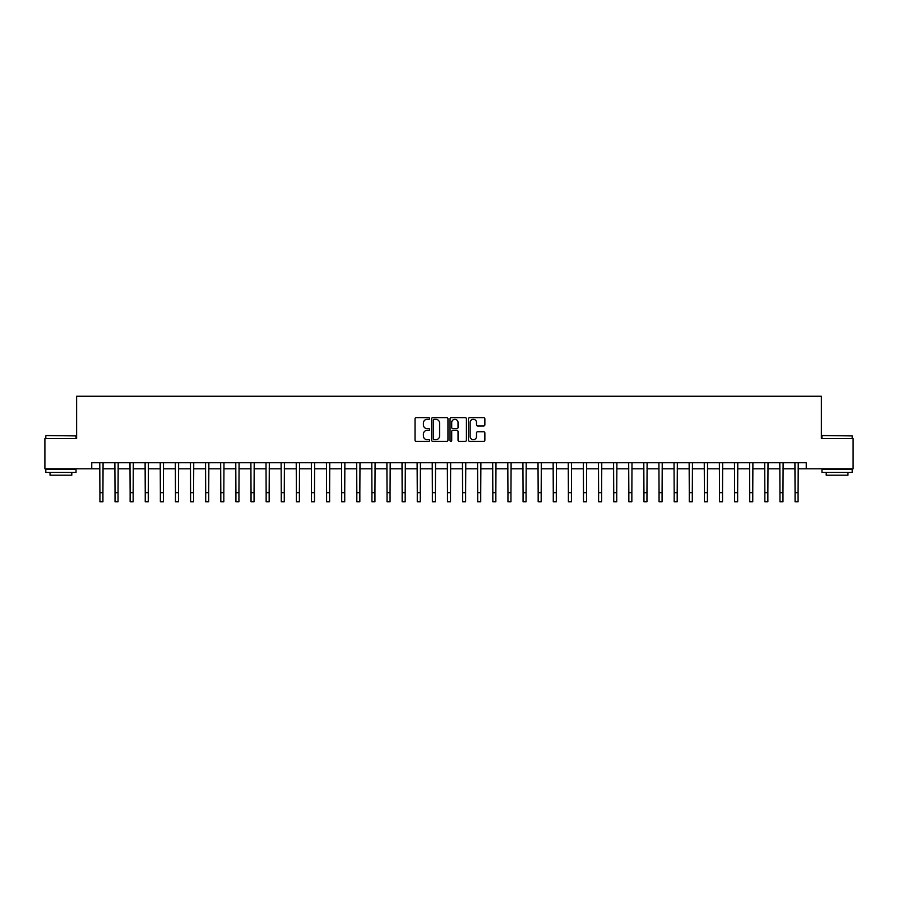 <?xml version="1.0" encoding="UTF-8"?>
<svg xmlns="http://www.w3.org/2000/svg" width="898" height="898" viewBox="0 0 898 898"><rect width="100%" height="100%" fill="white"/><g stroke="black" fill="none" stroke-linecap="round" stroke-linejoin="round"><path stroke-width="1.35" d="M429.659 418.468A0.831 0.831 0 0 0 428.829 417.637L416.223 417.637A1.19 1.19 0 0 0 415.033 418.827L415.033 440.188A1.19 1.19 0 0 0 416.223 441.367L428.829 441.367A0.831 0.831 0 0 0 429.659 440.536A0.831 0.831 0 0 0 428.829 439.706L427.19 439.706A3.794 3.794 0 0 1 423.396 435.912L423.396 434.138A3.794 3.794 0 0 1 427.19 430.333L428.829 430.333A0.831 0.831 0 0 0 429.659 429.502A0.831 0.831 0 0 0 428.829 428.672L427.19 428.672A3.794 3.794 0 0 1 423.396 424.877L423.396 423.093A3.794 3.794 0 0 1 427.19 419.299L428.829 419.299A0.831 0.831 0 0 0 429.659 418.468M483.685 426A1.19 1.19 0 0 0 484.864 424.821L484.864 418.827A1.19 1.19 0 0 0 483.685 417.637L469.676 417.637A1.19 1.19 0 0 0 468.487 418.827L468.487 440.188A1.19 1.19 0 0 0 469.676 441.367L483.685 441.367A1.19 1.19 0 0 0 484.864 440.188L484.864 432.948A1.19 1.19 0 0 0 483.685 431.758L477.691 431.758A1.19 1.19 0 0 0 476.501 432.948L476.501 436.54A3.177 3.177 0 0 1 473.325 439.706A3.177 3.177 0 0 1 470.148 436.54L470.148 422.475A3.177 3.177 0 0 1 473.325 419.299A3.177 3.177 0 0 1 476.501 422.475L476.501 424.821A1.19 1.19 0 0 0 477.691 426L483.685 426M91.753 468.801L44.9 468.801L44.9 438.572L76.633 438.572L76.633 396.254L821.367 396.254L821.367 438.572L853.1 438.572L853.1 468.801L806.247 468.801L806.247 462.751L91.753 462.751L91.753 468.801L99.914 468.801M447.956 418.827A1.19 1.19 0 0 0 446.777 417.637L432.769 417.637A1.19 1.19 0 0 0 431.59 418.827L431.59 440.188A1.19 1.19 0 0 0 432.769 441.367L446.777 441.367A1.19 1.19 0 0 0 447.956 440.188L447.956 418.827M451.223 417.637L465.231 417.637A1.19 1.19 0 0 1 466.41 418.827L466.41 440.188A1.19 1.19 0 0 1 465.231 441.367L459.237 441.367A1.19 1.19 0 0 1 458.047 440.188L458.047 431.523A1.19 1.19 0 0 0 456.858 430.333L452.884 430.333A1.19 1.19 0 0 0 451.705 431.523L451.705 440.536A0.831 0.831 0 0 1 450.875 441.367A0.831 0.831 0 0 1 450.044 440.536L450.044 418.827A1.19 1.19 0 0 1 451.223 417.637M102.933 468.801L115.023 468.801M118.042 468.801L130.131 468.801M133.151 468.801L145.24 468.801M148.271 468.801L160.36 468.801M163.38 468.801L175.469 468.801M178.489 468.801L190.578 468.801M193.609 468.801L205.698 468.801M208.718 468.801L220.807 468.801M223.827 468.801L235.916 468.801M238.935 468.801L251.036 468.801M254.055 468.801L266.145 468.801M269.164 468.801L281.254 468.801M284.273 468.801L296.362 468.801M299.393 468.801L311.483 468.801M314.502 468.801L326.591 468.801M329.611 468.801L341.7 468.801M344.731 468.801L356.82 468.801M359.84 468.801L371.929 468.801M374.949 468.801L387.038 468.801M390.058 468.801L402.147 468.801M405.178 468.801L417.267 468.801M420.286 468.801L432.376 468.801M435.395 468.801L447.485 468.801M450.515 468.801L462.605 468.801M465.624 468.801L477.714 468.801M480.733 468.801L492.822 468.801M495.853 468.801L507.942 468.801M510.962 468.801L523.051 468.801M526.071 468.801L538.16 468.801M541.18 468.801L553.269 468.801M556.3 468.801L568.389 468.801M571.409 468.801L583.498 468.801M586.517 468.801L598.607 468.801M601.638 468.801L613.727 468.801M616.746 468.801L628.836 468.801M631.855 468.801L643.945 468.801M646.964 468.801L659.065 468.801M662.084 468.801L674.174 468.801M677.193 468.801L689.282 468.801M692.302 468.801L704.391 468.801M707.422 468.801L719.511 468.801M722.531 468.801L734.62 468.801M737.64 468.801L749.729 468.801M752.76 468.801L764.849 468.801M767.869 468.801L779.958 468.801M782.977 468.801L795.067 468.801M798.086 468.801L806.247 468.801M434.082 419.299A0.831 0.831 0 0 0 433.251 420.129L433.251 438.875A0.831 0.831 0 0 0 434.082 439.706L435.799 439.706A3.794 3.794 0 0 0 439.593 435.912L439.593 423.093A3.794 3.794 0 0 0 435.799 419.299L434.082 419.299M458.047 422.531A3.177 3.177 0 0 0 454.871 419.355A3.177 3.177 0 0 0 451.705 422.531L451.705 427.493A1.19 1.19 0 0 0 452.884 428.672L456.858 428.672A1.19 1.19 0 0 0 458.047 427.493L458.047 422.531M99.768 462.751L99.914 492.676L102.933 492.676L103.079 462.751M99.914 492.676L99.914 501.746L102.933 501.746L102.933 492.676M114.877 462.751L115.023 492.676L118.042 492.676L118.188 462.751M115.023 492.676L115.023 501.746L118.042 501.746L118.042 492.676M129.986 462.751L130.131 492.676L133.151 492.676L133.297 462.751M130.131 492.676L130.131 501.746L133.151 501.746L133.151 492.676M145.106 462.751L145.24 492.676L148.271 492.676L148.406 462.751M145.24 492.676L145.24 501.746L148.271 501.746L148.271 492.676M160.214 462.751L160.36 492.676L163.38 492.676L163.526 462.751M160.36 492.676L160.36 501.746L163.38 501.746L163.38 492.676M46.168 435.552L76.027 435.912L46.168 435.552M60.918 472.427L45.809 472.427L45.809 469.407L76.027 469.407L76.027 472.427L60.918 472.427M71.795 472.427L71.795 475.199L50.041 475.199L50.041 472.427M822.332 435.552L852.191 435.912L822.332 435.552M837.082 472.427L821.973 472.427L821.973 469.407L852.191 469.407L852.191 472.427L837.082 472.427M847.959 472.427L847.959 475.199L826.205 475.199L826.205 472.427M175.323 462.751L175.469 492.676L178.489 492.676L178.635 462.751M175.469 492.676L175.469 501.746L178.489 501.746L178.489 492.676M190.443 462.751L190.578 492.676L193.609 492.676L193.744 462.751M190.578 492.676L190.578 501.746L193.609 501.746L193.609 492.676M205.552 462.751L205.698 492.676L208.718 492.676L208.864 462.751M205.698 492.676L205.698 501.746L208.718 501.746L208.718 492.676M220.661 462.751L220.807 492.676L223.827 492.676L223.972 462.751M220.807 492.676L220.807 501.746L223.827 501.746L223.827 492.676M235.77 462.751L235.916 492.676L238.935 492.676L239.081 462.751M235.916 492.676L235.916 501.746L238.935 501.746L238.935 492.676M250.89 462.751L251.036 492.676L254.055 492.676L254.201 462.751M251.036 492.676L251.036 501.746L254.055 501.746L254.055 492.676M265.999 462.751L266.145 492.676L269.164 492.676L269.31 462.751M266.145 492.676L266.145 501.746L269.164 501.746L269.164 492.676M281.108 462.751L281.254 492.676L284.273 492.676L284.419 462.751M281.254 492.676L281.254 501.746L284.273 501.746L284.273 492.676M296.228 462.751L296.362 492.676L299.393 492.676L299.528 462.751M296.362 492.676L296.362 501.746L299.393 501.746L299.393 492.676M311.337 462.751L311.483 492.676L314.502 492.676L314.648 462.751M311.483 492.676L311.483 501.746L314.502 501.746L314.502 492.676M326.445 462.751L326.591 492.676L329.611 492.676L329.757 462.751M326.591 492.676L326.591 501.746L329.611 501.746L329.611 492.676M341.554 462.751L341.7 492.676L344.731 492.676L344.866 462.751M341.7 492.676L341.7 501.746L344.731 501.746L344.731 492.676M356.674 462.751L356.82 492.676L359.84 492.676L359.986 462.751M356.82 492.676L356.82 501.746L359.84 501.746L359.84 492.676M371.783 462.751L371.929 492.676L374.949 492.676L375.095 462.751M371.929 492.676L371.929 501.746L374.949 501.746L374.949 492.676M386.892 462.751L387.038 492.676L390.058 492.676L390.203 462.751M387.038 492.676L387.038 501.746L390.058 501.746L390.058 492.676M402.012 462.751L402.147 492.676L405.178 492.676L405.324 462.751M402.147 492.676L402.147 501.746L405.178 501.746L405.178 492.676M417.121 462.751L417.267 492.676L420.286 492.676L420.432 462.751M417.267 492.676L417.267 501.746L420.286 501.746L420.286 492.676M432.23 462.751L432.376 492.676L435.395 492.676L435.541 462.751M432.376 492.676L432.376 501.746L435.395 501.746L435.395 492.676M447.35 462.751L447.485 492.676L450.515 492.676L450.65 462.751M447.485 492.676L447.485 501.746L450.515 501.746L450.515 492.676M462.459 462.751L462.605 492.676L465.624 492.676L465.77 462.751M462.605 492.676L462.605 501.746L465.624 501.746L465.624 492.676M477.568 462.751L477.714 492.676L480.733 492.676L480.879 462.751M477.714 492.676L477.714 501.746L480.733 501.746L480.733 492.676M492.676 462.751L492.822 492.676L495.853 492.676L495.988 462.751M492.822 492.676L492.822 501.746L495.853 501.746L495.853 492.676M507.797 462.751L507.942 492.676L510.962 492.676L511.108 462.751M507.942 492.676L507.942 501.746L510.962 501.746L510.962 492.676M522.905 462.751L523.051 492.676L526.071 492.676L526.217 462.751M523.051 492.676L523.051 501.746L526.071 501.746L526.071 492.676M538.014 462.751L538.16 492.676L541.18 492.676L541.326 462.751M538.16 492.676L538.16 501.746L541.18 501.746L541.18 492.676M553.134 462.751L553.269 492.676L556.3 492.676L556.446 462.751M553.269 492.676L553.269 501.746L556.3 501.746L556.3 492.676M568.243 462.751L568.389 492.676L571.409 492.676L571.555 462.751M568.389 492.676L568.389 501.746L571.409 501.746L571.409 492.676M583.352 462.751L583.498 492.676L586.517 492.676L586.663 462.751M583.498 492.676L583.498 501.746L586.517 501.746L586.517 492.676M598.472 462.751L598.607 492.676L601.638 492.676L601.772 462.751M598.607 492.676L598.607 501.746L601.638 501.746L601.638 492.676M613.581 462.751L613.727 492.676L616.746 492.676L616.892 462.751M613.727 492.676L613.727 501.746L616.746 501.746L616.746 492.676M628.69 462.751L628.836 492.676L631.855 492.676L632.001 462.751M628.836 492.676L628.836 501.746L631.855 501.746L631.855 492.676M643.799 462.751L643.945 492.676L646.964 492.676L647.11 462.751M643.945 492.676L643.945 501.746L646.964 501.746L646.964 492.676M658.919 462.751L659.065 492.676L662.084 492.676L662.23 462.751M659.065 492.676L659.065 501.746L662.084 501.746L662.084 492.676M674.028 462.751L674.174 492.676L677.193 492.676L677.339 462.751M674.174 492.676L674.174 501.746L677.193 501.746L677.193 492.676M689.136 462.751L689.282 492.676L692.302 492.676L692.448 462.751M689.282 492.676L689.282 501.746L692.302 501.746L692.302 492.676M704.256 462.751L704.391 492.676L707.422 492.676L707.557 462.751M704.391 492.676L704.391 501.746L707.422 501.746L707.422 492.676M719.365 462.751L719.511 492.676L722.531 492.676L722.677 462.751M719.511 492.676L719.511 501.746L722.531 501.746L722.531 492.676M734.474 462.751L734.62 492.676L737.64 492.676L737.786 462.751M734.62 492.676L734.62 501.746L737.64 501.746L737.64 492.676M749.594 462.751L749.729 492.676L752.76 492.676L752.894 462.751M749.729 492.676L749.729 501.746L752.76 501.746L752.76 492.676M764.703 462.751L764.849 492.676L767.869 492.676L768.015 462.751M764.849 492.676L764.849 501.746L767.869 501.746L767.869 492.676M779.812 462.751L779.958 492.676L782.977 492.676L783.123 462.751M779.958 492.676L779.958 501.746L782.977 501.746L782.977 492.676M794.921 462.751L795.067 492.676L798.086 492.676L798.232 462.751M795.067 492.676L795.067 501.746L798.086 501.746L798.086 492.676M45.809 438.572L45.809 435.912M52.701 469.407L52.701 468.801M69.135 469.407L69.135 468.801M76.027 438.572L76.027 435.912M821.973 438.572L821.973 435.912M828.865 469.407L828.865 468.801M845.299 469.407L845.299 468.801M852.191 438.572L852.191 435.912"/></g></svg>
